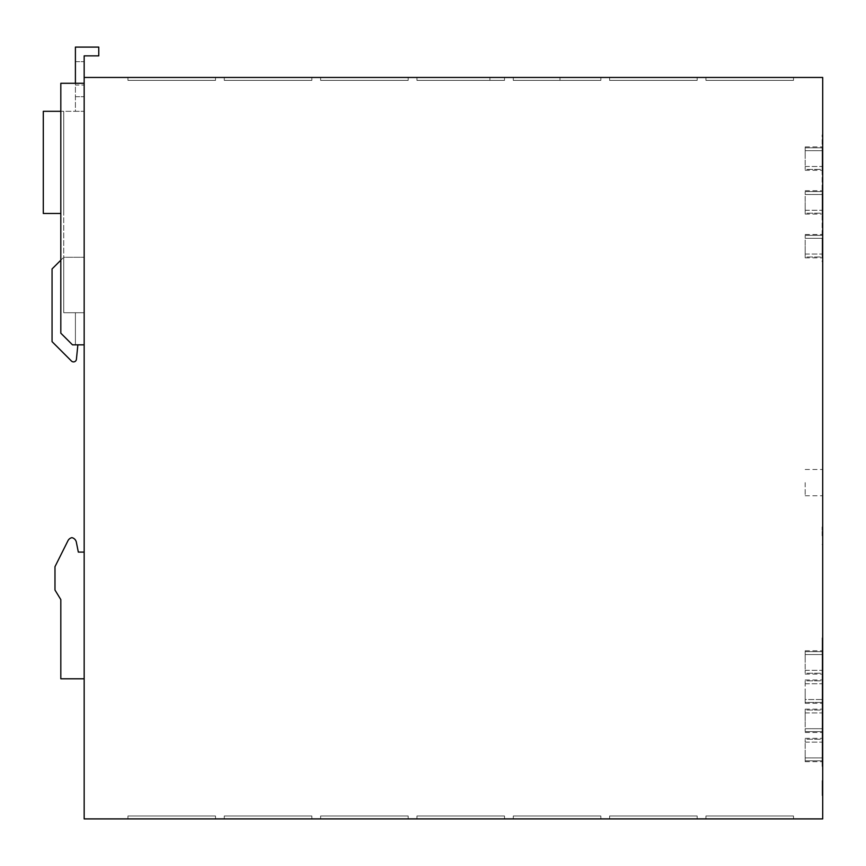 <?xml version="1.0" encoding="UTF-8"?>
<svg xmlns="http://www.w3.org/2000/svg" width="866" height="866" viewBox="0 0 866 866"><rect width="100%" height="100%" fill="white"/><g stroke="black" fill="none" stroke-linecap="round" stroke-linejoin="round"><path stroke-width="0.65" stroke-dasharray="4.33 3.25" d="M822.7 482.622L822.7 495.763L822.7 482.622M805.185 482.622L805.185 495.763L805.185 482.622M822.115 246.171L822.115 257.851L822.115 246.171M805.185 246.171L805.185 257.851L805.185 246.171M822.115 202.384L822.115 214.064L822.115 202.384M805.185 202.384L805.185 214.064L805.185 202.384M822.115 158.608L822.115 146.928L822.115 158.608M805.185 158.608L805.185 146.928L805.185 158.608M822.115 662.447L822.115 650.767L822.115 662.447M805.185 662.447L805.185 650.767L805.185 662.447M822.115 691.631L822.115 703.311L822.115 691.631M805.185 691.631L805.185 703.311L805.185 691.631M822.115 750.01L822.115 761.69L822.115 750.01M805.185 750.01L805.185 761.69L805.185 750.01M822.115 720.826L822.115 709.146L822.115 720.826M805.185 720.826L805.185 709.146L805.185 720.826M822.7 535.751L822.7 526.993L822.7 535.751M822.115 535.751L822.115 526.993L822.115 535.751M822.7 786.317L822.7 795.551L822.7 780.656L822.7 795.551L822.7 780.656L822.7 795.551L822.7 780.656L822.7 795.551L822.7 780.656L822.7 788.406L822.115 783.513L822.115 795.551L822.115 789.391L822.7 789.391L822.7 795.551L822.7 789.391L822.115 789.413L822.7 788.082L822.115 788.038L822.7 788.558L822.115 788.569L822.115 795.551L822.7 795.551L822.115 795.551L822.115 780.656L822.115 789.11L822.115 786.317L822.7 786.317M52.057 341.637L71.456 361.035A2.912 2.912 0 0 0 76.424 359.26L77.864 344.841L75.407 344.841L75.407 312.734L75.407 344.841L77.864 344.841L76.424 359.26A2.912 2.912 0 0 1 71.456 361.035L52.057 341.637L52.057 268.947L63.738 257.267L84.164 257.267L84.164 344.841L84.164 257.267L63.738 257.267L63.738 312.734L84.164 312.734L84.164 111.313L84.164 344.841L84.164 83.288L84.164 344.841L84.164 83.288L84.164 344.841L84.164 312.734L63.738 312.734L84.164 312.734L63.738 312.734L63.738 111.313L84.164 111.313L84.164 96.721L84.164 111.313L63.738 111.313L63.738 312.734L63.738 257.267L52.057 268.947L52.057 341.637L52.057 268.947L60.815 260.19M84.164 77.453L84.164 96.721L84.164 77.453L84.164 85.041L84.164 77.453L822.7 77.453L822.7 818.9L84.164 818.9L84.164 55.857L98.767 55.857L98.767 47.1L75.407 47.1L75.407 111.313L84.164 111.313L75.407 111.313L75.407 83.288M84.164 678.792L84.164 552.097L84.164 678.792L84.164 552.097L84.164 678.792L60.815 678.792L60.815 599.586L54.98 590.049L60.815 599.586L60.815 678.792L84.164 678.792L60.815 678.792L60.815 599.586L54.98 590.049L54.98 566.7L54.98 590.049L54.98 566.7L67.959 540.73A5.835 5.835 0 0 1 71.9 537.645A5.835 5.835 0 0 1 76.349 542.192L78.33 552.097L84.164 552.097L78.33 552.097L76.349 542.192A5.835 5.835 0 0 0 71.9 537.645A5.835 5.835 0 0 0 67.959 540.73L54.98 566.7L67.959 540.73A5.835 5.835 0 0 1 71.9 537.645A5.835 5.835 0 0 1 76.349 542.192M60.815 213.48L43.3 213.48L43.3 111.313L63.738 111.313L63.738 213.48L63.738 111.313L60.815 111.313M559.977 77.453L559.977 80.376L600.852 80.376L559.977 80.376L559.977 77.453L559.977 80.376L600.852 80.376L600.852 77.453L559.977 77.453L600.852 77.453L559.977 77.453L559.977 80.376L600.852 80.376L600.852 77.453L513.278 77.453L600.852 77.453L513.278 77.453L600.852 77.453L513.278 77.453L600.852 77.453L600.852 80.376L600.852 77.453L559.977 77.453M489.918 77.453L489.918 80.376L416.947 80.376L416.947 77.453L489.918 77.453L416.947 77.453L489.918 77.453L489.918 80.376L489.918 77.453L416.947 77.453L504.521 77.453L416.947 77.453L504.521 77.453L416.947 77.453L504.521 77.453L416.947 77.453L416.947 80.376L489.918 80.376L416.947 80.376L416.947 77.453L416.947 80.376L489.918 80.376L489.918 77.453M793.505 77.453L705.931 77.453L793.505 77.453L705.931 77.453L793.505 77.453L705.931 77.453L793.505 77.453L705.931 77.453L793.505 77.453L705.931 77.453L793.505 77.453L793.505 80.376L705.931 80.376L705.931 77.453L705.931 80.376L793.505 80.376L793.505 77.453L793.505 80.376L705.931 80.376L705.931 77.453L705.931 80.376L793.505 80.376L793.505 77.453L793.505 80.376L705.931 80.376L705.931 77.453L705.931 80.376L793.505 80.376L793.505 77.453L793.505 80.376L705.931 80.376L705.931 77.453L705.931 80.376L793.505 80.376L793.505 77.453L793.505 80.376L705.931 80.376L705.931 77.453L705.931 80.376L793.505 80.376L793.505 77.453M697.173 77.453L609.61 77.453L697.173 77.453L609.61 77.453L697.173 77.453L609.61 77.453L697.173 77.453L609.61 77.453L697.173 77.453L609.61 77.453L697.173 77.453L697.173 80.376L609.61 80.376L609.61 77.453L609.61 80.376L697.173 80.376L697.173 77.453L697.173 80.376L609.61 80.376L609.61 77.453L609.61 80.376L697.173 80.376L697.173 77.453L697.173 80.376L609.61 80.376L609.61 77.453L609.61 80.376L697.173 80.376L697.173 77.453L697.173 80.376L609.61 80.376L609.61 77.453L609.61 80.376L697.173 80.376L697.173 77.453L697.173 80.376L609.61 80.376L609.61 77.453L609.61 80.376L697.173 80.376L697.173 77.453M311.857 77.453L224.283 77.453L311.857 77.453L224.283 77.453L311.857 77.453L224.283 77.453L311.857 77.453L224.283 77.453L311.857 77.453L224.283 77.453L311.857 77.453L311.857 80.376L224.283 80.376L224.283 77.453L224.283 80.376L311.857 80.376L311.857 77.453L311.857 80.376L224.283 80.376L224.283 77.453L224.283 80.376L311.857 80.376L311.857 77.453L311.857 80.376L224.283 80.376L224.283 77.453L224.283 80.376L311.857 80.376L311.857 77.453L311.857 80.376L224.283 80.376L224.283 77.453L224.283 80.376L311.857 80.376L311.857 77.453L311.857 80.376L224.283 80.376L224.283 77.453L224.283 80.376L311.857 80.376L311.857 77.453M215.526 77.453L127.952 77.453L215.526 77.453L127.952 77.453L215.526 77.453L127.952 77.453L215.526 77.453L127.952 77.453L215.526 77.453L127.952 77.453L215.526 77.453L215.526 80.376L127.952 80.376L127.952 77.453L127.952 80.376L215.526 80.376L215.526 77.453L215.526 80.376L127.952 80.376L127.952 77.453L127.952 80.376L215.526 80.376L215.526 77.453L215.526 80.376L127.952 80.376L127.952 77.453L127.952 80.376L215.526 80.376L215.526 77.453L215.526 80.376L127.952 80.376L127.952 77.453L127.952 80.376L215.526 80.376L215.526 77.453L215.526 80.376L127.952 80.376L127.952 77.453L127.952 80.376L215.526 80.376L215.526 77.453M408.189 77.453L320.615 77.453L408.189 77.453L320.615 77.453L408.189 77.453L320.615 77.453L408.189 77.453L320.615 77.453L408.189 77.453L320.615 77.453L408.189 77.453L408.189 80.376L320.615 80.376L320.615 77.453L320.615 80.376L408.189 80.376L408.189 77.453L408.189 80.376L320.615 80.376L320.615 77.453L320.615 80.376L408.189 80.376L408.189 77.453L408.189 80.376L320.615 80.376L320.615 77.453L320.615 80.376L408.189 80.376L408.189 77.453L408.189 80.376L320.615 80.376L320.615 77.453L320.615 80.376L408.189 80.376L408.189 77.453L408.189 80.376L320.615 80.376L320.615 77.453L320.615 80.376L408.189 80.376L408.189 77.453M822.7 766.367L822.7 637.917L822.7 766.367L822.115 766.367L822.115 637.917L822.7 637.917L822.115 637.917L822.115 766.367L822.7 766.367M822.7 261.651L822.7 134.955L822.7 261.651L822.115 261.651L822.115 134.955L822.7 134.955L822.115 134.955L822.115 261.651L822.7 261.651M822.7 783.557L822.7 781.814L822.7 783.557L822.115 783.557L822.7 784.055L822.115 784.033L822.115 781.814L822.115 783.557M822.7 781.792L822.115 781.792M822.115 790.755L822.115 780.656L822.7 780.656L822.115 780.656L822.115 786.317L822.115 780.656L822.7 780.656L822.115 780.656L822.115 795.551L822.7 795.551L822.115 795.551L822.115 780.656L822.7 780.656L822.115 780.656L822.7 781.901L822.115 781.868L822.115 792.119L822.115 789.781L822.7 789.781L822.7 792.26L822.7 789.684L822.115 789.781L822.115 793.7L822.115 782.507L822.7 782.507L822.115 782.507L822.7 781.348L822.115 780.656L822.7 780.656L822.115 780.656L822.7 781.868L822.115 781.868L822.115 793.7L822.7 793.7L822.115 794.338L822.7 793.7L822.115 793.7L822.115 782.507L822.7 782.507L822.115 782.507L822.7 781.348L822.115 780.656L822.7 780.656L822.115 780.656L822.115 795.551L822.7 795.551L822.115 795.551L822.115 790.03L822.115 795.551L822.7 795.551L822.115 795.551L822.7 794.338L822.115 795.551L822.7 795.551L822.115 795.551L822.115 793.7L822.7 794.338L822.115 795.551L822.7 795.551L822.115 795.551L822.7 795.551L822.115 795.551L822.115 780.656L822.7 780.656L822.115 780.656L822.7 780.97L822.115 780.97L822.7 781.868L822.115 781.868L822.115 788.266L822.7 788.298L822.115 788.266L822.7 788.991L822.115 788.98L822.115 790.755L822.7 790.755M822.7 790.842L822.115 790.81L822.7 790.842M320.615 818.9L408.189 818.9L320.615 818.9L408.189 818.9L320.615 818.9L408.189 818.9L320.615 818.9L408.189 818.9L320.615 818.9L408.189 818.9L320.615 818.9L320.615 815.988L408.189 815.988L408.189 818.9L408.189 815.988L320.615 815.988L320.615 818.9L320.615 815.988L408.189 815.988L408.189 818.9L408.189 815.988L320.615 815.988L320.615 818.9L320.615 815.988L408.189 815.988L408.189 818.9L408.189 815.988L320.615 815.988L320.615 818.9L320.615 815.988L408.189 815.988L408.189 818.9L408.189 815.988L320.615 815.988L320.615 818.9L320.615 815.988L408.189 815.988L408.189 818.9L408.189 815.988L320.615 815.988L320.615 818.9M224.283 818.9L311.857 818.9L224.283 818.9L311.857 818.9L224.283 818.9L311.857 818.9L224.283 818.9L311.857 818.9L224.283 818.9L311.857 818.9L224.283 818.9L224.283 815.988L311.857 815.988L311.857 818.9L311.857 815.988L224.283 815.988L224.283 818.9L224.283 815.988L311.857 815.988L311.857 818.9L311.857 815.988L224.283 815.988L224.283 818.9L224.283 815.988L311.857 815.988L311.857 818.9L311.857 815.988L224.283 815.988L224.283 818.9L224.283 815.988L311.857 815.988L311.857 818.9L311.857 815.988L224.283 815.988L224.283 818.9L224.283 815.988L311.857 815.988L311.857 818.9L311.857 815.988L224.283 815.988L224.283 818.9M513.278 818.9L600.852 818.9L513.278 818.9L600.852 818.9L513.278 818.9L600.852 818.9L513.278 818.9L600.852 818.9L513.278 818.9L600.852 818.9L513.278 818.9L513.278 815.988L600.852 815.988L600.852 818.9L600.852 815.988L513.278 815.988L513.278 818.9L513.278 815.988L600.852 815.988L600.852 818.9L600.852 815.988L513.278 815.988L513.278 818.9L513.278 815.988L600.852 815.988L600.852 818.9L600.852 815.988L513.278 815.988L513.278 818.9L513.278 815.988L600.852 815.988L600.852 818.9L600.852 815.988L513.278 815.988L513.278 818.9L513.278 815.988L600.852 815.988L600.852 818.9L600.852 815.988L513.278 815.988L513.278 818.9M609.61 818.9L697.173 818.9L609.61 818.9L697.173 818.9L609.61 818.9L697.173 818.9L609.61 818.9L697.173 818.9L609.61 818.9L697.173 818.9L609.61 818.9L609.61 815.988L697.173 815.988L697.173 818.9L697.173 815.988L609.61 815.988L609.61 818.9L609.61 815.988L697.173 815.988L697.173 818.9L697.173 815.988L609.61 815.988L609.61 818.9L609.61 815.988L697.173 815.988L697.173 818.9L697.173 815.988L609.61 815.988L609.61 818.9L609.61 815.988L697.173 815.988L697.173 818.9L697.173 815.988L609.61 815.988L609.61 818.9L609.61 815.988L697.173 815.988L697.173 818.9L697.173 815.988L609.61 815.988L609.61 818.9M127.952 818.9L215.526 818.9L127.952 818.9L215.526 818.9L127.952 818.9L215.526 818.9L127.952 818.9L215.526 818.9L127.952 818.9L215.526 818.9L127.952 818.9L127.952 815.988L215.526 815.988L215.526 818.9L215.526 815.988L127.952 815.988L127.952 818.9L127.952 815.988L215.526 815.988L215.526 818.9L215.526 815.988L127.952 815.988L127.952 818.9L127.952 815.988L215.526 815.988L215.526 818.9L215.526 815.988L127.952 815.988L127.952 818.9L127.952 815.988L215.526 815.988L215.526 818.9L215.526 815.988L127.952 815.988L127.952 818.9L127.952 815.988L215.526 815.988L215.526 818.9L215.526 815.988L127.952 815.988L127.952 818.9M416.947 818.9L504.521 818.9L416.947 818.9L504.521 818.9L416.947 818.9L504.521 818.9L416.947 818.9L504.521 818.9L416.947 818.9L504.521 818.9L416.947 818.9L416.947 815.988L504.521 815.988L504.521 818.9L504.521 815.988L416.947 815.988L416.947 818.9L416.947 815.988L504.521 815.988L504.521 818.9L504.521 815.988L416.947 815.988L416.947 818.9L416.947 815.988L504.521 815.988L504.521 818.9L504.521 815.988L416.947 815.988L416.947 818.9L416.947 815.988L504.521 815.988L504.521 818.9L504.521 815.988L416.947 815.988L416.947 818.9L416.947 815.988L504.521 815.988L504.521 818.9L504.521 815.988L416.947 815.988L416.947 818.9M705.931 818.9L793.505 818.9L705.931 818.9L793.505 818.9L705.931 818.9L793.505 818.9L705.931 818.9L793.505 818.9L705.931 818.9L793.505 818.9L705.931 818.9L705.931 815.988L793.505 815.988L793.505 818.9L793.505 815.988L705.931 815.988L705.931 818.9L705.931 815.988L793.505 815.988L793.505 818.9L793.505 815.988L705.931 815.988L705.931 818.9L705.931 815.988L793.505 815.988L793.505 818.9L793.505 815.988L705.931 815.988L705.931 818.9L705.931 815.988L793.505 815.988L793.505 818.9L793.505 815.988L705.931 815.988L705.931 818.9L705.931 815.988L793.505 815.988L793.505 818.9L793.505 815.988L705.931 815.988L705.931 818.9M822.115 789.76L822.7 789.76M822.115 790.073L822.7 790.073M822.115 790.333L822.7 790.333M822.115 789.803L822.7 790.55L822.115 790.561L822.115 792.26L822.7 792.26L822.115 792.26L822.115 789.684L822.7 789.803M822.115 790.712L822.7 790.712M822.115 790.171L822.7 790.171M822.115 787.486L822.7 787.486M822.115 786.902L822.7 786.902M822.115 785.711L822.7 785.711M822.115 785.126L822.7 785.126M822.115 784.574L822.7 784.574M822.115 783.113L822.7 783.113M822.115 782.712L822.7 782.712M822.115 782.388L822.7 782.388M822.115 782.128L822.7 782.128M822.115 781.944L822.7 781.944M822.115 782.02L822.7 782.02M822.115 782.193L822.7 782.193M822.115 782.409L822.7 782.409M822.115 782.669L822.7 782.669M822.115 782.961L822.7 782.961M822.115 783.286L822.7 783.286M822.115 783.654L822.7 783.654M822.115 784.455L822.7 784.455M822.115 784.888L822.7 784.888M822.115 785.354L822.7 785.354M822.115 785.83L822.7 785.83M822.115 786.393L822.7 786.393M822.115 788.406L822.7 788.406M822.115 790.485L822.7 790.485M822.115 790.225L822.7 790.225M822.115 789.9L822.7 789.9M822.115 789.511L822.7 789.511M822.115 789.056L822.7 789.056M822.115 787.659L822.7 787.659L822.7 784.975L822.7 787.659L822.115 787.659L822.115 784.975L822.7 784.975L822.115 784.975L822.115 787.659M822.115 790.03L822.7 790.03M822.115 792.119L822.7 792.119L822.7 784.087L822.7 792.119L822.115 792.119L822.7 792.119L822.115 792.119L822.115 784.087L822.7 784.087L822.115 784.087L822.7 784.087L822.115 784.087L822.115 792.119M822.115 786.447L822.7 786.447L822.115 786.447M822.115 784.26L822.7 784.26L822.115 784.26M822.115 789.976L822.7 789.976M822.115 787.562L822.7 787.562M822.115 787.14L822.7 787.14M822.115 786.577L822.7 786.577M822.115 785.808L822.7 785.808M822.115 782.507L822.7 782.507M822.115 781.348L822.7 781.348M822.115 780.731L822.7 780.731M822.115 780.656L822.7 780.656M822.115 795.551L822.7 795.551L822.115 795.551M822.115 795.475L822.7 795.475M822.115 795.237L822.7 795.237M822.115 794.858L822.7 794.858M822.115 794.338L822.7 794.338M822.115 793.7L822.7 793.7M822.115 790.128L822.7 790.128M822.115 786.176L822.7 786.815L822.7 783.947L822.7 786.815L822.115 786.815L822.115 783.947L822.7 783.947L822.115 783.947L822.115 786.176L822.7 786.176M822.115 786.49L822.7 786.49M822.115 786.729L822.7 786.729M513.278 80.376L513.278 77.453L513.278 80.376L600.852 80.376L513.278 80.376L513.278 77.453L513.278 80.376L600.852 80.376L600.852 77.453L600.852 80.376L513.278 80.376L513.278 77.453L513.278 80.376L600.852 80.376L600.852 77.453L600.852 80.376L513.278 80.376M600.852 80.376L600.852 77.453L600.852 80.376M416.947 80.376L416.947 77.453L416.947 80.376L504.521 80.376L416.947 80.376L416.947 77.453L416.947 80.376L504.521 80.376L504.521 77.453L504.521 80.376L416.947 80.376L416.947 77.453L416.947 80.376L504.521 80.376L504.521 77.453L504.521 80.376L416.947 80.376M504.521 80.376L504.521 77.453L504.521 80.376M822.115 150.716L822.115 166.489L822.115 150.716L805.185 150.716L805.185 147.805L822.115 147.805L805.185 147.805L805.185 166.489L805.185 150.716L822.115 150.716M822.115 169.4L822.115 166.489L822.115 169.4L805.185 169.4L805.185 166.489L805.185 169.4L822.115 169.4M822.115 194.504L822.115 210.276L822.115 194.504L805.185 194.504L805.185 191.592L822.115 191.592L805.185 191.592L805.185 210.276L805.185 194.504L822.115 194.504M822.115 213.188L822.115 210.276L822.115 213.188L805.185 213.188L805.185 210.276L805.185 213.188L822.115 213.188M822.115 238.291L822.115 254.052L822.115 238.291L805.185 238.291L805.185 235.379L822.115 235.379L805.185 235.379L805.185 254.052L805.185 238.291L822.115 238.291M822.115 256.975L822.115 254.052L822.115 256.975L805.185 256.975L805.185 254.052L805.185 256.975L822.115 256.975M822.115 757.891L822.115 742.13L822.115 757.891L805.185 757.891L805.185 760.813L822.115 760.813L805.185 760.813L805.185 742.13L805.185 757.891L822.115 757.891M822.115 739.218L822.115 742.13L822.115 739.218L805.185 739.218L805.185 742.13L805.185 739.218L822.115 739.218M822.115 728.707L822.115 712.945L822.115 728.707L805.185 728.707L805.185 731.629L822.115 731.629L805.185 731.629L805.185 712.945L805.185 728.707L822.115 728.707M822.115 710.023L822.115 712.945L822.115 710.023L805.185 710.023L805.185 712.945L805.185 710.023L822.115 710.023M822.115 680.828L822.115 683.75L822.115 680.828L805.185 680.828L805.185 683.75L805.185 680.828L822.115 680.828M822.115 699.512L822.115 683.75L822.115 702.434L822.115 699.512L805.185 699.512L805.185 683.75L805.185 702.434L822.115 702.434L805.185 702.434L805.185 699.512L822.115 699.512M822.115 654.555L822.115 670.327L822.115 654.555L805.185 654.555L805.185 651.643L822.115 651.643L805.185 651.643L805.185 670.327L805.185 654.555L822.115 654.555M822.115 673.239L822.115 670.327L822.115 673.239L805.185 673.239L805.185 670.327L805.185 673.239L822.115 673.239M71.456 361.035A2.912 2.912 0 0 0 76.424 359.26L77.864 344.841L84.164 344.841L75.407 344.841L75.407 312.734L75.407 344.841L84.164 344.841L72.495 344.841L84.164 344.841L72.495 344.841L60.815 333.172L72.495 344.841L60.815 333.172L60.815 83.288L84.164 83.288L60.815 83.288L60.815 333.172L60.815 83.288L84.164 83.288M84.164 552.097L78.33 552.097M75.407 85.041L75.407 61.692L75.407 85.041L84.164 85.041L75.407 85.041M75.407 96.721L84.164 96.721L75.407 96.721M75.407 61.692L84.164 61.692L75.407 61.692M77.864 344.841L84.164 344.841M805.185 670.327L822.115 670.327L805.185 670.327M805.185 683.75L822.115 683.75L805.185 683.75M805.185 712.945L822.115 712.945L805.185 712.945M805.185 742.13L822.115 742.13L805.185 742.13M805.185 254.052L822.115 254.052L805.185 254.052M805.185 166.489L822.115 166.489L805.185 166.489M805.185 210.276L822.115 210.276L805.185 210.276M805.185 469.491L822.7 469.491M805.185 234.502L822.115 234.502M805.185 190.715L822.115 190.715M805.185 146.928L822.115 146.928M805.185 650.767L822.115 650.767M805.185 679.951L822.115 679.951M805.185 738.341L822.115 738.341M805.185 709.146L822.115 709.146M822.115 526.993L822.7 526.993M822.115 783.513L822.7 783.513M822.115 789.11L822.7 789.11M822.115 544.508L822.7 544.508M805.185 732.495L822.115 732.495M805.185 761.69L822.115 761.69M805.185 703.311L822.115 703.311M805.185 674.116L822.115 674.116M805.185 170.277L822.115 170.277M805.185 214.064L822.115 214.064M805.185 257.851L822.115 257.851M805.185 495.763L822.7 495.763"/><path stroke-width="1.3" d="M52.057 341.637L71.456 361.035L52.057 341.637L52.057 268.947L60.815 260.19M84.164 77.453L822.7 77.453L822.7 818.9L84.164 818.9L84.164 55.857L98.767 55.857L98.767 47.1L75.407 47.1L75.407 83.288M60.815 111.313L43.3 111.313L43.3 213.48L60.815 213.48M84.164 552.097L78.33 552.097L76.349 542.192A5.835 5.835 0 0 0 71.9 537.645A5.835 5.835 0 0 0 67.959 540.73L54.98 566.7L54.98 590.049L60.815 599.586L60.815 678.792L84.164 678.792M84.164 83.288L60.815 83.288L60.815 333.172L72.495 344.841L84.164 344.841M78.33 552.097L76.349 542.192M71.456 361.035A2.912 2.912 0 0 0 76.424 359.26L77.864 344.841"/></g></svg>
